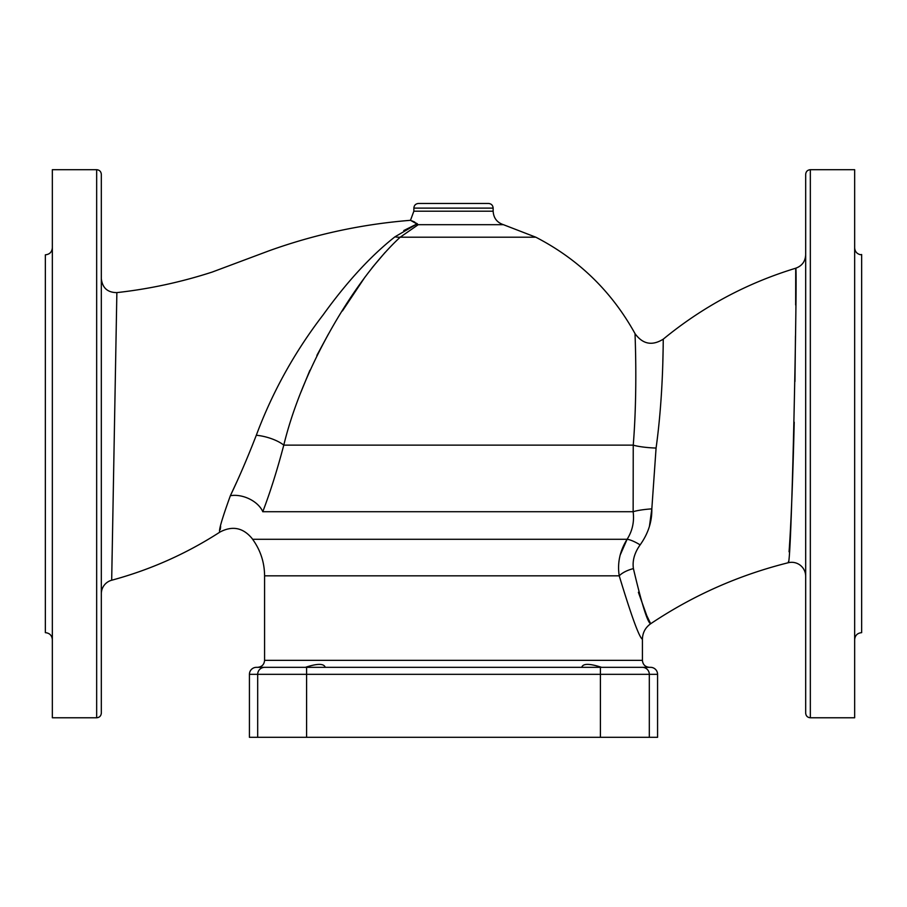 <?xml version="1.0" encoding="UTF-8"?>
<svg xmlns="http://www.w3.org/2000/svg" width="907" height="907" viewBox="0 0 907 907"><rect width="100%" height="100%" fill="white"/><g stroke="black" fill="none" stroke-linecap="round" stroke-linejoin="round"><path stroke-width="1.36" d="M620.105 555.231L627.1 539.291C619.844 550.912 617.225 563.1 619.232 575.843C631.567 616.488 639.299 637.621 642.417 639.242C639.299 637.632 631.578 616.511 619.232 575.843A18.662 7.562 166 0 1 633.403 568.598C632.27 560.651 634.515 552.737 640.138 544.88C648.176 533.622 652.076 521.616 651.827 508.872L656.078 448.047C663.788 392.912 663.04 338.662 663.3 339.127C663.04 338.64 663.788 392.867 656.078 448.047A18.662 2.528 -175.3 0 1 633.245 445.133L633.256 445.031M581.761 667.337C582.861 663.402 589.471 663.402 601.59 667.337M264.674 667.337L256.432 667.337A7.007 6.995 180 0 0 249.425 674.332L257.69 674.332A6.995 6.984 -90 0 1 264.674 667.337L650.568 667.337A7.007 6.995 180 0 1 657.575 674.332L657.575 737.312L249.425 737.312L249.425 674.332M622.089 667.337L642.326 667.337A6.995 6.984 -90 0 1 649.31 674.332L657.575 674.332M284.911 667.337L257.588 667.337L284.911 667.337M305.41 667.337C317.371 663.414 323.98 663.414 325.239 667.337M403.762 230.559L417.333 223.757L394.964 236.818C370.827 255.842 346.837 281.93 322.994 315.058C294.65 351.984 272.429 392.051 256.307 435.258A23.321 8.129 15.7 0 1 283.778 445.133L633.245 445.133C637.768 389.591 634.9 333.254 635.036 333.651C634.9 333.266 637.757 389.636 633.245 445.133L633.143 511.718L262.803 511.718C247.554 547.227 247.554 547.227 262.803 511.718L262.781 511.741C270.275 492.059 277.27 469.86 283.778 445.133C303.516 363.843 357.494 276.42 400.214 237.192L418.218 224.698L503.442 224.698C496.991 222.51 493.555 218.009 493.147 211.195L413.853 211.195L410.486 220.31C362.063 224.176 314.99 234.312 269.266 250.717L212.193 272.066C181.117 282.134 149.338 288.993 116.867 292.61C107.582 292.564 102.4 287.927 101.323 278.71L101.323 333.288M385.09 252.441L372.142 267.701M364.999 277.066L342.415 310.954M328.402 334.093L316.872 355.408M309.899 370.271L300.954 392.096M649.457 526.241L651.827 508.872A18.662 2.63 175.1 0 0 633.143 511.718C634.412 521.774 632.394 530.969 627.1 539.291A18.662 4.603 -146.2 0 1 640.138 544.88M795.666 305.013L795.722 268.223C797.616 263.62 791.822 564.335 788.308 562.725A13.99 13.99 180 0 1 805.677 576.296M638.381 592.271L646.804 615.717L650.67 623.744C693.005 595.4 738.888 575.061 788.308 562.714L788.387 561.728M789.067 551.807C791.04 524.756 792.763 481.549 794.226 422.186M794.951 381.484L795.473 335.998M619.232 575.843L264.583 575.843L264.583 660.341L642.417 660.341L642.417 639.242C642.598 632.701 645.353 627.542 650.67 623.744C647.609 622.769 641.861 604.379 633.403 568.598L633.415 568.678M663.198 345.85L662.824 361.95M805.677 174.359L805.677 713.117C805.949 715.952 807.502 717.505 810.336 717.777L810.336 169.688C807.502 169.972 805.949 171.525 805.677 174.359M112.117 555.356L111.686 580.231A13.99 13.99 -0 0 0 101.323 593.745L101.323 554.177M101.323 502.875L101.323 384.602M256.307 435.258C247.656 457.536 239.006 477.694 230.355 495.721C221.569 520.051 218.134 532.148 220.05 532.001C186.445 553.723 150.324 569.8 111.686 580.231L116.867 292.61M220.276 529.507L220.65 526.514M262.803 511.718A23.321 14.863 22.4 0 0 230.355 495.721L237.078 481.254M414.703 222.068L412.027 220.911M417.333 223.757L410.508 220.322L418.218 224.698M96.664 717.777C99.498 717.505 101.051 715.952 101.323 713.117L101.323 174.359C101.051 171.525 99.498 169.972 96.664 169.688L96.664 717.777L52.345 717.777L52.345 169.688L96.664 169.688M810.336 717.777L854.655 717.777L854.655 169.688L810.336 169.688M854.655 639.65C855.063 635.399 857.398 633.063 861.65 632.655L861.65 255.887C859.802 254.368 859.802 254.368 861.65 255.887C859.802 254.368 859.802 254.368 861.65 255.887L861.65 254.527L860.301 254.686C856.786 253.745 854.904 251.454 854.655 247.826M45.35 327.121L45.35 560.356M52.345 247.826C51.937 252.078 49.602 254.402 45.35 254.822L45.35 632.655C49.602 633.063 51.937 635.399 52.345 639.65M493.147 208.111L413.853 208.111C414.125 205.277 415.678 203.724 418.512 203.451L488.488 203.451C491.322 203.724 492.875 205.277 493.147 208.111L493.147 211.195M627.1 539.291L252.622 539.291C260.49 550.209 264.481 562.385 264.583 575.843M805.677 254.822C805.291 261.477 801.981 265.944 795.722 268.223C746.892 283.086 702.744 306.713 663.3 339.127C652.178 346.089 642.757 344.263 635.036 333.651C611.703 291.464 578.621 259.311 535.788 237.192L400.214 237.192A23.321 17.596 46.8 0 1 394.964 236.818M257.69 737.312L257.69 674.332L306.6 674.332L306.6 667.337M306.6 737.312L306.6 674.332L600.4 674.332L600.4 667.337M600.4 737.312L600.4 674.332L649.31 674.332L649.31 737.312M642.417 660.341C642.825 664.593 645.16 666.928 649.412 667.337M264.583 660.341C264.175 664.593 261.84 666.928 257.588 667.337M252.622 539.291L251.897 538.282C242.974 527.647 232.351 525.561 220.05 532.001M535.788 237.192L503.442 224.698M413.853 208.111L413.853 211.195"/></g></svg>
